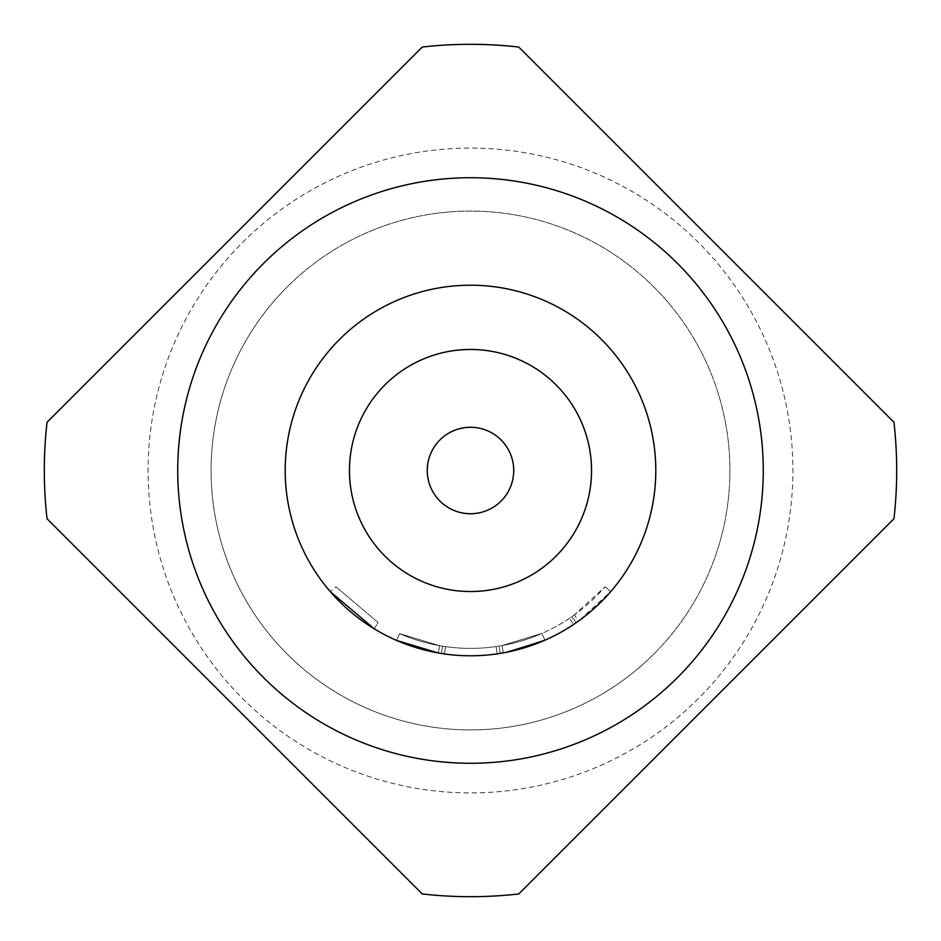<?xml version="1.0" encoding="UTF-8"?>
<svg xmlns="http://www.w3.org/2000/svg" width="941" height="941" viewBox="0 0 941 941"><rect width="100%" height="100%" fill="white"/><g stroke="black" fill="none" stroke-linecap="round" stroke-linejoin="round"><path stroke-width="0.71" stroke-dasharray="4.71 3.53" d="M374.283 628.859L378.129 622.53L335.866 586.761L378.129 622.53L374.283 628.859L330.256 591.607L335.866 586.761M677.52 677.52A292.769 292.769 0 0 1 263.48 677.52A292.769 292.769 0 0 1 263.48 263.48A292.769 292.769 0 0 1 677.52 263.48A292.769 292.769 0 0 1 677.52 677.52A292.769 292.769 0 0 0 677.52 263.48A292.769 292.769 0 0 0 263.48 263.48A292.769 292.769 0 0 0 263.48 677.52A292.769 292.769 0 0 0 677.52 677.52A292.769 292.769 0 0 1 263.48 677.52A292.769 292.769 0 0 1 263.48 263.48A292.769 292.769 0 0 1 677.52 263.48A292.769 292.769 0 0 1 677.52 677.52A292.769 292.769 0 0 1 263.48 677.52A292.769 292.769 0 0 1 263.48 263.48A292.769 292.769 0 0 1 677.52 263.48A292.769 292.769 0 0 1 677.52 677.52A292.769 292.769 0 0 1 263.48 677.52A292.769 292.769 0 0 1 263.48 263.48A292.769 292.769 0 0 1 677.52 263.48A292.769 292.769 0 0 1 677.52 677.52M287.064 287.064A259.422 259.422 0 0 0 287.064 653.936A259.422 259.422 0 0 0 653.936 653.936A259.422 259.422 0 0 0 653.936 287.064A259.422 259.422 0 0 0 287.064 287.064A259.422 259.422 0 0 0 287.064 653.936A259.422 259.422 0 0 0 653.936 653.936A259.422 259.422 0 0 1 287.064 653.936A259.422 259.422 0 0 1 287.064 287.064A259.422 259.422 0 0 1 653.936 287.064A259.422 259.422 0 0 1 653.936 653.936A259.422 259.422 0 0 0 653.936 287.064A259.422 259.422 0 0 0 287.064 287.064A259.422 259.422 0 0 0 287.064 653.936A259.422 259.422 0 0 0 653.936 653.936A259.422 259.422 0 0 0 653.936 287.064A259.422 259.422 0 0 0 287.064 287.064M601.522 601.522A185.295 185.295 0 0 1 339.478 601.522A185.295 185.295 0 0 1 339.478 339.478A185.295 185.295 0 0 1 601.522 339.478A185.295 185.295 0 0 1 601.522 601.522A185.295 185.295 0 0 0 601.522 339.478A185.295 185.295 0 0 0 339.478 339.478A185.295 185.295 0 0 1 601.522 339.478A185.295 185.295 0 0 1 601.522 601.522A185.295 185.295 0 0 1 339.478 601.522A185.295 185.295 0 0 1 339.478 339.478A185.295 185.295 0 0 0 339.478 601.522A185.295 185.295 0 0 0 601.522 601.522A185.295 185.295 0 0 1 339.478 601.522A185.295 185.295 0 0 1 339.478 339.478A185.295 185.295 0 0 0 339.478 601.522A185.295 185.295 0 0 0 601.522 601.522M698.481 698.481A322.422 322.422 0 0 1 242.519 698.481A322.422 322.422 0 0 1 242.519 242.519A322.422 322.422 0 0 1 698.481 242.519A322.422 322.422 0 0 1 698.481 698.481M510.493 651.431L503.329 652.866A185.295 185.295 0 0 1 396.655 640.445A185.295 185.295 0 0 0 544.921 640.198L541.945 633.411A177.884 177.884 0 0 1 439.576 645.679L438.294 652.983A185.295 185.295 0 0 0 544.921 640.198A185.295 185.295 0 0 1 444.434 653.96A185.295 185.295 0 0 0 544.921 640.198L541.945 633.411A177.884 177.884 0 0 1 499.071 646.079L500.259 653.395L497.177 653.866A185.295 185.295 0 0 1 444.434 653.96A185.295 185.295 0 0 0 573.54 624.506L569.423 618.343L571.893 616.661L576.115 622.754A185.295 185.295 0 0 0 610.744 591.607L605.134 586.761L610.744 591.607L578.656 620.954A185.295 185.295 0 0 1 438.294 652.983A185.295 185.295 0 0 0 544.921 640.198A185.295 185.295 0 0 1 500.259 653.395L497.177 653.866A185.295 185.295 0 0 1 396.655 640.445A185.295 185.295 0 0 0 503.329 652.866L502.012 645.573L503.329 652.866A185.295 185.295 0 0 1 438.294 652.983A185.295 185.295 0 0 0 544.921 640.198A185.295 185.295 0 0 1 444.434 653.96A185.295 185.295 0 0 0 544.921 640.198L541.945 633.411L544.921 640.198L541.945 633.411L544.921 640.198L503.329 652.866L544.921 640.198A185.295 185.295 0 0 1 438.294 652.983L396.655 640.445L438.294 652.983L396.655 640.445L438.294 652.983L396.655 640.445L399.607 633.646L439.576 645.679L399.607 633.646L396.655 640.445L399.607 633.646L396.655 640.445L399.607 633.646L439.576 645.679L438.294 652.983L439.576 645.679L399.607 633.646L439.576 645.679L438.294 652.983L439.576 645.679L399.607 633.646A177.884 177.884 0 0 0 541.945 633.411A177.884 177.884 0 0 1 399.607 633.646L396.655 640.445L399.607 633.646A177.884 177.884 0 0 0 496.107 646.538L497.177 653.866A185.295 185.295 0 0 1 396.655 640.445L399.607 633.646A177.884 177.884 0 0 0 496.107 646.538A177.884 177.884 0 0 1 445.481 646.62L442.529 646.173L445.481 646.62L444.434 653.96L441.364 653.489L444.434 653.96L441.364 653.489L444.434 653.96L441.364 653.489L442.529 646.173L441.364 653.489L442.529 646.173L441.364 653.489L442.529 646.173L445.481 646.62L442.529 646.173L445.481 646.62L444.434 653.96L445.481 646.62L442.529 646.173L441.364 653.489M503.329 652.866L502.012 645.573L541.945 633.411L544.921 640.198A185.295 185.295 0 0 1 396.655 640.445L399.607 633.646A177.884 177.884 0 0 0 502.012 645.573A177.884 177.884 0 0 1 439.576 645.679A177.884 177.884 0 0 0 541.945 633.411A177.884 177.884 0 0 1 445.481 646.62L444.434 653.96L445.481 646.62A177.884 177.884 0 0 0 541.945 633.411L502.012 645.573L541.945 633.411A177.884 177.884 0 0 1 439.576 645.679A177.884 177.884 0 0 0 574.328 614.943L578.656 620.954M655.795 470.5A185.295 185.295 0 0 1 470.5 655.795A185.295 185.295 0 0 1 285.205 470.5A185.295 185.295 0 0 1 470.5 285.205A185.295 185.295 0 0 1 655.795 470.5M518.75 893.95A426.191 426.191 0 0 1 422.25 893.95L47.05 518.75A426.191 426.191 0 0 1 47.05 422.25L422.25 47.05A426.191 426.191 0 0 1 518.75 47.05L893.95 422.25A426.191 426.191 0 0 1 893.95 518.75L518.75 893.95M576.115 622.754L571.893 616.661A177.884 177.884 0 0 0 605.134 586.761L574.328 614.943M500.259 653.395L499.071 646.079L500.259 653.395L499.071 646.079L496.107 646.538L499.071 646.079L496.107 646.538L497.177 653.866L496.107 646.538M569.423 618.343A177.884 177.884 0 0 1 445.481 646.62A177.884 177.884 0 0 0 541.945 633.411A177.884 177.884 0 0 1 445.481 646.62L444.434 653.96M502.012 645.573A177.884 177.884 0 0 1 399.607 633.646L396.655 640.445M544.921 640.198L541.945 633.411A177.884 177.884 0 0 1 439.576 645.679L438.294 652.983"/><path stroke-width="1.41" d="M513.727 470.5A43.227 43.227 0 0 1 470.5 513.727A43.227 43.227 0 0 1 427.273 470.5A43.227 43.227 0 0 1 470.5 427.273A43.227 43.227 0 0 1 513.727 470.5M591.536 470.5A121.036 121.036 0 0 1 470.5 591.536A121.036 121.036 0 0 1 349.464 470.5A121.036 121.036 0 0 1 470.5 349.464A121.036 121.036 0 0 1 591.536 470.5M655.795 470.5A185.295 185.295 0 0 1 470.5 655.795A185.295 185.295 0 0 1 285.205 470.5A185.295 185.295 0 0 1 470.5 285.205A185.295 185.295 0 0 1 655.795 470.5M234.65 234.65L47.05 422.25A426.191 426.191 0 0 0 47.05 518.75L422.25 893.95A426.191 426.191 0 0 0 518.75 893.95L893.95 518.75A426.191 426.191 0 0 0 893.95 422.25L518.75 47.05A426.191 426.191 0 0 0 422.25 47.05L234.65 234.65M677.52 677.52A292.769 292.769 0 0 1 263.48 677.52A292.769 292.769 0 0 1 263.48 263.48A292.769 292.769 0 0 1 677.52 263.48A292.769 292.769 0 0 1 677.52 677.52M441.364 653.489L444.434 653.96M396.655 640.445L438.294 652.983M497.177 653.866L500.259 653.395M510.493 651.431L544.921 640.198M573.54 624.506L576.115 622.754M330.256 591.607L374.283 628.859"/></g></svg>
